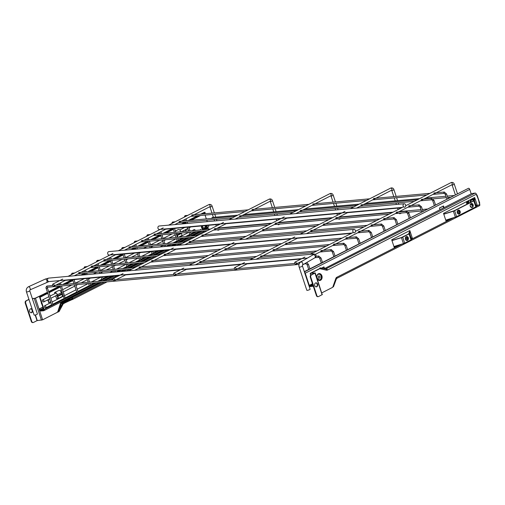 <?xml version="1.0" encoding="UTF-8"?>
<svg xmlns="http://www.w3.org/2000/svg" width="505" height="505" viewBox="0 0 505 505"><rect width="100%" height="100%" fill="white"/><g stroke="black" fill="none" stroke-linecap="round" stroke-linejoin="round"><path stroke-width="0.76" d="M340.925 218.532L339.019 219.29L338.565 218.747M175.184 274.089A1.155 0.713 63 0 1 174.964 275.187A1.155 0.713 63 0 1 173.695 274.221A1.155 0.713 63 0 1 173.916 273.123A1.155 0.713 63 0 1 175.184 274.089M401.652 213.022L399.745 213.773L399.291 213.236M235.911 268.572A1.155 0.713 63 0 1 235.69 269.67A1.155 0.713 63 0 1 234.421 268.704A1.155 0.713 63 0 1 234.642 267.606A1.155 0.713 63 0 1 235.911 268.572M296.265 263.086A1.155 0.713 63 0 1 296.044 264.184A1.155 0.713 63 0 1 294.775 263.225A1.155 0.713 63 0 1 294.996 262.127A1.155 0.713 63 0 1 296.265 263.086M280.199 224.05L278.293 224.807L277.838 224.264M114.458 279.606A1.155 0.713 63 0 1 114.237 280.704A1.155 0.713 63 0 1 112.969 279.738A1.155 0.713 63 0 1 113.189 278.64A1.155 0.713 63 0 1 114.458 279.606M211.98 218.4A0.726 0.549 -95.2 0 1 212.435 217.453L237.792 215.149M403.154 206.097A1.736 1.326 84.8 0 0 404.53 207.208A1.736 1.326 84.8 0 0 405.584 204.86A1.736 1.326 84.8 0 0 404.215 203.749A1.736 1.326 84.8 0 0 403.154 206.097M404.215 203.749L159.075 226.019A1.736 1.326 84.8 0 0 158.014 228.367A1.736 1.326 84.8 0 0 159.384 229.478L402.39 207.397M352.919 231.694A1.736 1.326 84.8 0 0 354.295 232.805A1.736 1.326 84.8 0 0 355.356 230.457A1.736 1.326 84.8 0 0 353.98 229.346A1.736 1.326 84.8 0 0 352.919 231.694M353.98 229.346L108.84 251.616A1.736 1.326 84.8 0 0 107.78 253.964A1.736 1.326 84.8 0 0 109.156 255.069L352.155 232.994M302.451 265.996L310.12 289.195A1.736 0.328 161.7 0 1 309.123 289.851A1.736 0.328 161.7 0 1 307.261 290.356A1.736 0.328 161.7 0 1 306.825 290.28L299.156 267.088A1.736 0.328 161.7 0 0 299.591 267.164A1.736 0.328 161.7 0 0 299.781 267.139A1.736 0.328 161.7 0 0 301.573 266.602A1.736 0.328 161.7 0 0 302.451 265.996L302.325 265.093M26.449 291.858L34.119 315.057A1.736 0.328 -18.3 0 0 34.548 315.133A1.736 0.328 -18.3 0 0 36.41 314.621A1.736 0.328 -18.3 0 0 37.414 313.965L29.744 290.773L29.94 289.902A1.736 0.852 65.5 0 0 30.13 288.317A1.736 0.852 65.5 0 0 28.684 286.701A1.736 0.852 65.5 0 0 28.501 286.745C26.563 287.882 25.875 289.586 26.449 291.858A1.736 0.328 -18.3 0 0 26.714 291.947A1.736 0.328 -18.3 0 0 26.879 291.934A1.736 0.328 -18.3 0 0 28.741 291.429A1.736 0.328 -18.3 0 0 29.744 290.773M127.62 264.203L128.314 266.299L127.052 266.716L126.263 264.33M140.182 257.802L140.87 259.898L139.607 260.321L138.818 257.929M152.737 251.408L153.432 253.504L152.169 253.92L151.374 251.528M177.855 238.606L178.549 240.702L177.28 241.119L176.491 238.732M190.41 232.212L191.105 234.307L189.842 234.724L189.053 232.332M102.502 277.005L103.197 279.101L101.934 279.517L101.145 277.125M89.947 283.4L90.641 285.495L89.372 285.912L88.583 283.526M75.7 284.694L78.079 291.896L76.817 292.313L74.336 284.82M61.452 285.988L65.315 298.468L64.261 298.714L60.089 286.114L48.739 291.915M47.476 288.109L52.962 304.692L51.699 305.115L46.214 288.525L47.476 288.109L47.489 287.257A0.663 0.505 -95.2 0 1 47.369 285.931A0.663 0.505 -95.2 0 1 47.52 285.95M193.989 229.725A1.155 0.713 63 0 1 194.128 229.617A1.155 0.713 63 0 1 194.292 229.567A1.155 0.713 63 0 1 195.34 230.425M45.526 307.898A1.155 0.713 63 0 1 44.472 307.015A1.155 0.713 63 0 1 44.642 305.784A1.155 0.713 63 0 1 44.812 305.74A1.155 0.713 63 0 1 45.86 306.617A1.155 0.713 63 0 1 45.69 307.848A1.155 0.713 63 0 1 45.526 307.898M43.563 301.965A1.155 0.713 63 0 1 42.508 301.081A1.155 0.713 63 0 1 42.679 299.85A1.155 0.713 63 0 1 42.849 299.806A1.155 0.713 63 0 1 43.903 300.683A1.155 0.713 63 0 1 43.733 301.914A1.155 0.713 63 0 1 43.563 301.965M219.845 229.535L217.939 230.286L217.485 229.75M54.104 285.085A1.155 0.713 63 0 1 53.883 286.183A1.155 0.713 63 0 1 52.615 285.224A1.155 0.713 63 0 1 52.836 284.126A1.155 0.713 63 0 1 54.104 285.085M466.999 204.222A3.87 2.954 -95.2 0 1 466.784 203.679A3.87 2.954 -95.2 0 1 466.551 201.659M439.994 209.714L439.438 208.035L443.491 205.971L444.047 207.65M321.666 268.048L323.983 266.867L324.538 268.546M471.19 193.819L469.719 189.388L305.247 273.199L309.281 285.388A0.581 0.36 -117 0 0 309.83 285.893L312.677 284.441M443.649 207.852L443.125 206.255M324.096 268.603L323.617 267.151M312.816 285.559L309.83 285.893M313.252 286.064A1.275 0.789 -117 0 1 313.062 286.228A1.275 0.789 -117 0 1 312.879 286.284L310.045 286.543A1.275 0.789 -117 0 1 309.003 285.811M312.664 285.634A0.581 0.36 -117 0 0 312.854 285.06L312.715 284.631A0.581 0.442 -95.2 0 1 312.677 284.34M305.247 273.199A1.275 0.789 -117 0 0 304.509 272.214M304.326 271.658L468.507 188.277A1.275 0.789 63 0 1 469.719 189.388M323.983 266.867L321.792 268.079M443.491 205.971L439.464 208.117L443.466 206.078M468.116 203.648A5.814 4.438 -95.2 0 1 467.92 200.965M467.781 203.818A5.814 4.438 -95.2 0 1 467.529 201.16M470.976 202.196A2.91 2.216 -95.2 0 1 471.487 199.98A2.91 2.216 -95.2 0 1 472.289 199.254A0.436 0.328 84.8 0 0 472.446 198.661M472.175 199.279A0.436 0.328 84.8 0 0 472.409 198.673M468.135 203.641A5.789 4.412 -95.2 0 1 467.946 200.952M471.872 204.222L472.623 204.733A2.91 2.216 -95.2 0 1 471.872 204.222A2.91 2.216 -95.2 0 1 471.367 203.528M471.84 198.97A0.436 0.328 84.8 0 0 472.289 199.254A2.91 2.216 -95.2 0 1 474.075 199.368M470.824 199.488A3.907 2.979 84.8 0 0 470.294 202.543M474.372 198.44A3.907 2.979 84.8 0 0 473.526 198.105M470.692 203.868A3.907 2.979 84.8 0 0 472.775 205.781M474.353 198.459A3.907 2.979 84.8 0 0 473.507 198.118M473.621 200.82A2.14 1.635 84.8 0 0 471.664 200.049A2.14 1.635 84.8 0 0 471.285 200.327M471.537 199.911A2.317 1.767 -95.2 0 1 471.575 199.892A2.317 1.767 -95.2 0 1 472.08 199.74A2.317 1.767 -95.2 0 1 473.703 200.75M472.371 204.355A2.317 1.767 84.8 0 1 472.238 204.373L472.042 204.38A2.317 1.767 84.8 0 0 472.238 204.373L472.446 204.355A2.317 1.767 -95.2 0 1 471.935 204.285M471.613 203.919A2.14 1.635 84.8 0 0 472.333 204.178M471.272 203.515A2.026 1.547 -95.2 0 1 472.648 204.809A2.026 1.547 -95.2 0 1 471.638 207.505M470.262 206.21A2.026 1.547 -95.2 0 1 471.493 203.471A2.026 1.547 -95.2 0 1 473.097 204.765A2.026 1.547 -95.2 0 1 471.859 207.505A2.026 1.547 -95.2 0 1 470.262 206.21M458.313 210.118A2.026 1.547 -95.2 0 1 459.689 211.412A2.026 1.547 -95.2 0 1 458.673 214.107M457.296 212.82A2.026 1.547 -95.2 0 1 458.534 210.08A2.026 1.547 -95.2 0 1 460.131 211.374A2.026 1.547 -95.2 0 1 458.9 214.114A2.026 1.547 -95.2 0 1 457.296 212.82L459.733 211.576M406.456 236.542A2.026 1.547 -95.2 0 1 407.832 237.836A2.026 1.547 -95.2 0 1 406.822 240.531M405.446 239.237A2.026 1.547 -95.2 0 1 406.676 236.498A2.026 1.547 -95.2 0 1 408.28 237.792A2.026 1.547 -95.2 0 1 407.043 240.531A2.026 1.547 -95.2 0 1 405.446 239.237L407.882 237.994M315.745 282.882A2.026 1.547 -95.2 0 1 317.121 284.17A2.026 1.547 -95.2 0 1 316.105 286.872M314.735 285.577A2.026 1.547 -95.2 0 1 315.966 282.838A2.026 1.547 -95.2 0 1 317.569 284.132A2.026 1.547 -95.2 0 1 316.332 286.872A2.026 1.547 -95.2 0 1 314.735 285.577M318.283 277.485A1.155 0.884 -95.2 0 1 319.905 276.664A1.155 0.884 -95.2 0 1 318.283 277.485M449.601 218.936L446.029 220.754M474.258 197.733L474.473 198.383L473.374 200.971L454.165 210.762L443.813 214.063M397.751 245.354L394.216 247.16M409.403 230.779L409.618 231.429L408.602 233.973L401.481 237.514L392 240.462M322.165 294.478L315.246 272.94L311.459 274.954A1.736 1.326 84.8 0 0 310.777 277.195L310.329 277.232A1.736 1.326 -95.2 0 1 311.011 274.998L314.583 273.154L310.417 273.268L319.785 268.496L319.873 267.934L325.82 268.995A1.275 0.802 -77.1 0 0 325.656 268.988L475.148 193.08A1.275 0.789 63 0 1 476.36 194.198L476.663 195.353A24.764 18.887 84.8 0 1 479.308 203.357L479.308 203.357M443.523 213.394L446.022 220.95L445.814 220.117L455.34 217.144L453.376 211.21A1.85 0.347 -18.3 0 0 454.614 210.718L456.57 216.651A1.85 0.347 161.7 0 1 455.34 217.144M412.326 238.133L409.833 230.564L410.092 231.385L409.618 233.499L411.581 239.433L412.055 237.318L412.326 238.133L411.865 238.171M391.71 239.799L394.203 247.349L398.697 245.064M391.741 239.78L409.795 230.583M411.821 238.373L412.295 238.133M310.884 273.274L319.728 268.71A0.461 0.354 -95.2 0 1 319.911 268.692L326.35 270.162A3.011 2.298 84.8 0 0 327.568 270.011L476.36 194.198M402.131 243.991L336.766 277.302A2.317 1.767 84.8 0 0 335.869 278.406L332.864 286.909A1.155 0.884 -95.2 0 1 332.41 287.465L321.83 292.856M479.321 205.705A1.275 0.789 63 0 0 479.51 205.655A1.275 0.789 63 0 0 479.75 204.443L479.403 203.016M443.554 213.381L474.656 197.531L474.952 198.339L474.384 200.504L476.348 206.438L476.916 204.273L477.181 205.081L476.707 205.125M474.687 197.518L477.181 205.081M446.079 220.919L450.555 218.64M476.632 205.346L477.156 205.087M324.324 268.654L471.689 193.566L475.148 193.08M315.246 272.94L310.865 273.23M332.41 287.465L333.237 286.701M320.725 267.858L319.728 268.71M459.771 211.74L457.353 212.971M407.92 238.164L405.502 239.395M322.379 294.516L318.592 296.53A1.736 1.326 84.8 0 1 318.213 296.643L317.765 296.681A1.736 1.326 -95.2 0 1 316.395 295.577L316.843 295.532A1.736 1.326 84.8 0 0 318.213 296.643M310.777 277.195L316.843 295.532M310.329 277.232L316.395 295.577M391.773 239.78L392.038 240.588L401.456 237.659A1.85 0.347 -18.3 0 0 402.706 237.167L404.669 243.101A1.85 0.347 161.7 0 1 403.419 243.593L394.001 246.522L394.266 247.33M411.581 239.433A1.85 0.347 161.7 0 1 411.013 239.869L409.05 233.935A1.85 0.347 -18.3 0 0 409.618 233.499M409.05 233.935L402.706 237.167M404.669 243.101L411.013 239.869M443.586 213.375L443.851 214.183L453.376 211.21M476.348 206.438A1.85 0.347 161.7 0 1 475.786 206.867L473.823 200.933A1.85 0.347 -18.3 0 0 474.384 200.504M473.823 200.933L454.614 210.718M456.57 216.651L475.786 206.867M410.092 231.385L409.618 231.429M474.952 198.339L474.473 198.383M206.513 225.489A3.301 2.519 -95.2 0 1 206.349 228.108L203.502 229.56A3.301 2.519 -95.2 0 1 202.631 228.973A3.301 2.519 -95.2 0 1 201.823 227.616M203.168 229.807L203.502 229.56M206.349 228.108L208.155 227.269A1.155 0.884 -95.2 0 0 208.603 225.779L208.451 225.312M56.913 298.79L58.138 298.165M47.539 292.528L40.046 296.069A1.275 0.789 63 0 0 39.857 296.119A1.275 0.789 63 0 0 39.617 297.325L43.651 309.521A0.581 0.36 63 0 1 43.455 310.089L43.607 310.013M185.815 231.29L185.512 229.668M185.31 229.775L185.594 230.633M50.576 301.706L48.682 302.665L47.962 299.762L48.448 299.919L48.474 299.497M47.754 299.863L48.044 300.727M176.011 237.438L175.184 234.932M174.326 232.332L174.073 231.587M175.361 231.082L178.486 229.491L175.323 230.949M55.676 295.829L56.535 298.417L57.115 298.752L58.189 298.209M54.944 293.607L54.572 292.483L58.978 290.381A2.43 1.502 63 0 1 61.364 292.748L61.642 293.847A2.197 1.357 -117 0 0 61.831 294.383L62.418 295.722A0.581 0.454 71.1 0 1 62.248 296.454L59.009 298.108A0.581 0.454 71.1 0 1 58.965 298.127L58.555 298.266A0.581 0.454 71.1 0 0 58.599 298.247L58.915 298.139M58.978 290.381L54.572 292.483M207.239 221.644L206.766 220.205M206.337 218.911L205.074 215.105M204.645 213.804L204.538 213.482L203.736 213.886M47.805 293.342L40.065 297.287L44.093 309.477A1.275 0.789 63 0 1 43.853 310.689A1.275 0.789 63 0 1 43.67 310.739L40.836 310.998A1.275 0.789 63 0 1 39.624 309.887L39.485 309.451L40.072 309.843L43.228 308.239M200.51 229.958A1.275 0.789 -117 0 0 200.466 229.8L200.605 229.352L200.472 229.807M43.449 308.909L40.621 310.348L43.455 310.089M40.621 310.348A0.581 0.36 63 0 1 40.072 309.843M42.849 307.103L39.712 308.707A0.581 0.442 84.8 0 0 39.485 309.451M42.906 307.267L39.712 308.707M39.927 309.413A0.581 0.442 -95.2 0 1 40.154 308.669M40.065 297.287A0.581 0.36 63 0 1 40.261 296.713L41.334 296.448L41.12 295.797M201.47 214.095L204.519 212.258A1.275 0.789 -117 0 0 204.336 212.315A1.275 0.789 -117 0 0 204.184 212.428M198.276 215.717L188.908 220.496M186.149 223.557L185.676 222.124L182.185 223.917M173.12 228.538L163.79 233.291M160.565 234.939L151.235 239.692M149.259 245.127L148.003 241.321L138.679 246.086M135.914 249.154L135.441 247.721L131.956 249.514M122.885 254.135L113.562 258.888M110.33 260.536L101 265.289M99.024 270.724L97.768 266.918L88.444 271.684M85.686 274.752L85.206 273.319L81.722 275.111M72.657 279.732L63.327 284.485M204.784 212.403L204.998 213.053L203.275 213.931M200.081 215.553L190.72 220.332M187.525 221.954L187.096 222.175M185.897 222.787L183.99 223.753M174.97 228.355L174.534 228.576M173.335 229.188L165.602 233.127M162.408 234.756L161.979 234.97M160.779 235.582L153.04 239.528M149.852 241.15L149.417 241.371M148.218 241.983L140.485 245.922M137.291 247.551L136.861 247.772M135.662 248.384L133.762 249.35M124.735 253.952L124.299 254.173M123.1 254.779L115.367 258.724M112.173 260.346L111.744 260.567M110.544 261.18L102.805 265.125M99.618 266.747L99.188 266.968M97.983 267.581L90.25 271.52M87.056 273.148L86.626 273.369M85.427 273.981L83.527 274.947M74.5 279.549L74.071 279.764M72.871 280.376L65.132 284.321M61.945 285.944L61.509 286.165M60.31 286.777L48.953 292.565M47.754 293.178L41.334 296.448M54.786 293.127L55.14 293.096M56.844 294.787L57.122 295.886A2.891 1.786 63 0 0 57.368 296.587L57.961 297.925A0.581 0.454 71.1 0 0 58.555 298.266M61.831 294.383L57.778 296.448L58.372 297.786A0.581 0.454 71.1 0 0 58.965 298.127M57.778 296.448A2.197 1.357 63 0 1 57.589 295.911L61.642 293.847M61.364 292.748L57.311 294.813L57.589 295.911M57.311 294.813A2.43 1.502 -117 0 0 54.925 292.445M178.486 229.491A2.43 1.502 63 0 1 180.84 231.744M181.175 233.051A2.197 1.357 -117 0 0 181.333 233.487L181.926 234.825A0.581 0.454 71.1 0 1 181.756 235.564L178.518 237.211M176.352 233.891L176.542 234.648M176.933 235.816L177.47 237.028A0.581 0.454 71.1 0 0 177.665 237.287M181.333 233.487L177.287 235.551L177.874 236.889A0.581 0.454 71.1 0 0 178.246 237.236M177.287 235.551A2.197 1.357 63 0 1 177.097 235.021L180.923 233.07M177.956 233.342L176.819 233.922L177.097 235.021M176.819 233.922A2.43 1.502 -117 0 0 176.668 233.455M49.686 299.017L48.632 299.553M48.682 302.665L48.448 299.919M188.264 231.069L188.138 229.573M187.828 228.626L186.004 229.832L185.531 229.661M186.124 231.265L186.004 229.832M199.828 232.193A5.814 4.438 -95.2 0 1 198.932 231.669M200.043 232.085A5.814 4.438 -95.2 0 1 199.185 231.536M200.075 232.073A5.789 4.412 -95.2 0 1 199.21 231.524M205.2 228.55A2.891 2.209 -95.2 0 1 203.862 229.333A2.891 2.209 -95.2 0 1 203.698 229.346M204.961 225.628A1.591 1.212 -95.2 0 1 204.43 227.906A1.591 1.212 -95.2 0 1 204.083 228.007A1.591 1.212 -95.2 0 1 202.789 225.823M57.021 312.481L57.469 311.926A1.155 0.884 -95.2 0 1 57.021 312.481L42.609 319.823L35.476 298.247L44.869 293.563M206.684 227.995L206.955 227.477M32.326 298.581L35.028 298.285L46.529 292.767M100.356 282.459L61.376 302.318A2.317 1.767 84.8 0 0 60.474 303.423L57.696 312.046L62.645 303.524L63.598 302.672L64.918 302.135L65.132 302.785L72.556 299.358L71.805 297.432L71.862 299.743M65.461 302.64L65.246 301.99L64.918 302.135M65.246 301.99L69.482 299.831L69.696 300.481M70.485 300.166L70.271 299.522L69.482 299.831M70.271 299.522L71.647 299.099M57.589 312.191L59.034 311.61L63.239 303.833L65.132 302.785M45.431 293.279L44.844 293.474M208.571 229.226A1.275 0.789 -117 0 0 208.533 229.081L208.388 228.651A0.581 0.442 -95.2 0 0 207.927 228.279L207.486 228.323A0.581 0.442 84.8 0 0 207.359 228.361L205.03 229.548M101.821 282.32L72.259 297.388L72.581 298.354A1.275 0.789 63 0 1 72.556 299.358L71.969 299.711M207.359 228.361L205.478 229.504M202.284 231.132L192.916 235.904M189.728 237.527L180.361 242.305M177.167 243.928L173.638 245.727M164.611 250.328L155.243 255.101M152.049 256.729L142.681 261.502M139.494 263.124L130.126 267.896M126.932 269.525L123.403 271.324M114.376 275.926L105.008 280.698M201.836 231.17L192.468 235.942M189.28 237.571L179.913 242.343M176.718 243.972L173.19 245.771M164.163 250.366L154.795 255.139M151.607 256.767L142.24 261.539M139.045 263.168L129.678 267.94M126.49 269.563L122.955 271.368M113.928 275.964L104.56 280.736M101.372 282.364L71.805 297.432M71.912 297.42L72.259 297.388M45.109 293.386L44.951 293.809M35.476 298.247L32.389 298.777M42.609 319.823L37.035 320.631L35.18 315.019M28.93 299.364L25.932 300.892A1.736 1.326 84.8 0 0 25.25 303.133L31.316 321.47A1.736 1.326 84.8 0 0 32.686 322.581L33.134 322.537A1.736 1.326 -95.2 0 0 33.513 322.43L37.035 320.631M28.981 299.528L25.932 300.892M30.666 308.776A2.026 1.547 -95.2 0 1 32.042 310.07A2.026 1.547 -95.2 0 1 31.026 312.765M32.585 310.423A2.026 1.547 -95.2 0 1 31.253 312.772A2.026 1.547 -95.2 0 1 29.656 311.478A2.026 1.547 -95.2 0 1 30.887 308.738A2.026 1.547 -95.2 0 1 32.333 309.666M25.25 303.133L25.698 303.088A1.736 1.326 -95.2 0 1 26.38 300.854M25.698 303.088L31.764 321.433L31.316 321.47M33.134 322.537A1.736 1.326 -95.2 0 1 31.764 321.433M335.44 201.924L333.256 195.315L331.343 196.091L330.844 195.719M333.256 195.315C332.852 194.021 331.993 193.383 330.68 193.421L329.879 193.649A1.155 0.713 63 0 1 330.049 193.604A1.155 0.713 63 0 1 331.154 194.614A1.155 0.713 63 0 1 330.933 195.713A1.155 0.713 63 0 1 330.762 195.763M396.166 196.407L393.982 189.798L392.069 190.574L391.571 190.202M393.982 189.798C393.578 188.504 392.72 187.866 391.407 187.904L390.605 188.131A1.155 0.713 63 0 1 390.775 188.087A1.155 0.713 63 0 1 391.88 189.097A1.155 0.713 63 0 1 391.659 190.196A1.155 0.713 63 0 1 391.489 190.246M457.423 193.649L454.336 184.319L452.423 185.095L451.924 184.723M454.336 184.319C453.932 183.018 453.073 182.387 451.76 182.419L450.959 182.652A1.155 0.713 63 0 1 451.129 182.602A1.155 0.713 63 0 1 452.234 183.612A1.155 0.713 63 0 1 452.013 184.71A1.155 0.713 63 0 1 451.842 184.761M274.714 207.441L272.53 200.832L270.617 201.609L270.118 201.236M272.53 200.832C272.126 199.538 271.267 198.901 269.954 198.938L269.152 199.166A1.155 0.713 63 0 1 269.323 199.121A1.155 0.713 63 0 1 270.427 200.132A1.155 0.713 63 0 1 270.207 201.23A1.155 0.713 63 0 1 270.036 201.274M302.438 265.011A1.736 1.269 -120.2 0 0 302.748 263.389A1.736 1.269 -120.2 0 0 300.917 261.975A1.736 1.269 -120.2 0 0 300.582 262.089C299.01 263.301 298.537 264.961 299.156 267.088M302.432 265.03L314.792 257.828A1.736 1.269 -120.2 0 0 315.215 256.13A1.736 1.269 -120.2 0 0 313.05 254.829L313.106 254.798M314.792 257.828C315.65 257.525 316.061 256.685 316.035 255.322C315.682 254.387 314.886 253.958 313.655 254.04A1.736 1.326 84.8 0 0 312.557 255.113M313.655 254.04L48.701 278.11A1.736 1.326 84.8 0 0 47.64 280.458A1.736 1.326 84.8 0 0 49.01 281.569L29.94 289.902M48.701 278.11L45.305 279.088A1.736 0.852 65.5 0 1 46.933 280.666A1.736 0.852 65.5 0 1 46.744 282.245M122.431 248.662A0.663 0.505 -95.2 0 1 122.866 247.557M370.216 226.391L381.578 225.356A0.663 0.505 -95.2 0 1 381.458 224.037A0.663 0.505 -95.2 0 1 381.748 224.119M382.74 226.253L383.8 226.006L385.258 230.413M134.987 242.261A0.663 0.505 -95.2 0 1 135.428 241.156M382.777 219.991L394.134 218.962A0.663 0.505 -95.2 0 1 394.014 217.636A0.663 0.505 -95.2 0 1 394.304 217.718M395.301 219.852L396.362 219.606L397.82 224.018M147.542 235.86A0.663 0.505 -95.2 0 1 147.984 234.756M395.333 213.596L406.695 212.561A0.663 0.505 -95.2 0 1 406.576 211.235A0.663 0.505 -95.2 0 1 406.86 211.317M407.857 213.451L408.917 213.205L410.376 217.617M407.895 207.195L419.251 206.16A0.663 0.505 -95.2 0 1 419.131 204.834A0.663 0.505 -95.2 0 1 419.421 204.923M420.419 207.056L421.479 206.81L422.938 211.216M172.659 223.065A0.663 0.505 -95.2 0 1 173.101 221.96M420.45 200.794L431.813 199.765A0.663 0.505 -95.2 0 1 431.693 198.44A0.663 0.505 -95.2 0 1 431.977 198.522M432.974 200.655L434.035 200.409L435.493 204.822M185.221 216.664A0.663 0.505 -95.2 0 1 185.663 215.559M433.012 194.393L444.368 193.364A0.663 0.505 -95.2 0 1 444.248 192.039A0.663 0.505 -95.2 0 1 444.539 192.121M445.536 194.255L446.597 194.008L448.055 198.421M357.66 232.792L369.016 231.757A0.663 0.505 -95.2 0 1 368.896 230.431A0.663 0.505 -95.2 0 1 369.187 230.52M370.184 232.653L371.244 232.401L372.703 236.813M97.313 261.457A0.663 0.505 -95.2 0 1 97.749 260.353M345.098 239.187L356.461 238.158A0.663 0.505 -95.2 0 1 356.341 236.832A0.663 0.505 -95.2 0 1 356.631 236.914M357.622 239.048L358.683 238.802L360.147 243.214M84.752 267.858A0.663 0.505 -95.2 0 1 85.194 266.754M332.542 245.588L343.905 244.559A0.663 0.505 -95.2 0 1 343.785 243.233A0.663 0.505 -95.2 0 1 344.069 243.315M345.066 245.449L346.127 245.203L347.585 249.615M72.196 274.259A0.663 0.505 -95.2 0 1 72.638 273.148M319.987 251.989L331.343 250.953A0.663 0.505 -95.2 0 1 331.223 249.628A0.663 0.505 -95.2 0 1 331.514 249.716M332.511 251.85L333.571 251.604L335.03 256.01M315.006 257.695L318.788 257.354A0.663 0.505 -95.2 0 1 318.668 256.029A0.663 0.505 -95.2 0 1 318.952 256.111M319.949 258.251L321.01 257.998L322.468 262.411M307.393 264.645L308.454 264.399L309.912 268.811M47.634 287.219A0.663 0.505 -95.2 0 1 47.489 287.257L299.004 264.412M304.326 263.926L306.226 263.755A0.663 0.505 -95.2 0 1 305.664 263.149M214.36 212.921L212.176 206.318L210.263 207.094L209.764 206.722M212.176 206.318C211.772 205.017 210.913 204.386 209.6 204.418L208.799 204.651A1.155 0.713 63 0 1 208.969 204.601A1.155 0.713 63 0 1 210.074 205.611A1.155 0.713 63 0 1 209.853 206.709A1.155 0.713 63 0 1 209.682 206.76M466.652 201.609A3.825 2.916 84.8 0 0 466.873 203.66A3.825 2.916 84.8 0 0 466.961 203.906M312.488 283.753L309.281 285.388M459.26 210.648L457.183 211.709M407.409 237.072L405.326 238.133M468.507 188.277L304.401 271.898M467.074 204.184A5.789 4.412 -95.2 0 1 466.715 201.577M471.872 207.41A5.789 4.412 -95.2 0 1 470.237 206.128M468.886 203.256A5.789 4.412 -95.2 0 1 468.81 200.51M472.023 207.315A5.669 4.324 -95.2 0 1 470.155 205.769M469.038 203.18A5.669 4.324 -95.2 0 1 468.993 200.416M472.339 199.235A2.891 2.209 -95.2 0 1 473.797 200.447M471.487 199.98L472.27 199.267A2.891 2.209 -95.2 0 1 472.882 199.09A2.891 2.209 -95.2 0 1 474.069 199.406M472.15 199.33A2.778 2.121 -95.2 0 1 473.734 200.681M471.948 199.759A2.317 1.767 84.8 0 0 471.822 199.765A2.317 1.767 84.8 0 0 471.626 199.797M317.071 278.255A3.181 2.43 84.8 0 0 319.564 280.224A3.181 2.43 84.8 0 0 321.508 275.919A3.181 2.43 84.8 0 0 318.99 273.887A3.181 2.43 84.8 0 0 317.052 278.192M317.31 278.665A2.891 2.209 84.8 0 0 320.202 279.644A2.891 2.209 84.8 0 0 321.117 276.039A2.891 2.209 84.8 0 0 319.072 274.19A2.891 2.209 84.8 0 0 317.052 275.831M321.893 275.799A3.472 2.651 -95.2 0 1 320.536 280.275A3.472 2.651 -95.2 0 1 317.033 278.28A3.472 2.651 -95.2 0 1 318.396 273.805A3.472 2.651 -95.2 0 1 321.893 275.799M479.75 204.443L476.43 206.135M454.02 217.554L411.644 239.149M394.184 247.084L397.302 245.493M446.003 220.679L449.147 219.075M336.766 277.302A1.275 0.789 63 0 1 336.526 278.507L333.464 286.783M327.568 270.011A1.275 0.789 -117 0 0 326.356 268.9A1.736 1.326 84.8 0 1 325.977 269.007L325.82 268.995A1.275 0.802 -77.1 0 1 326.35 270.162M310.878 275.073L310.373 273.527M335.869 278.406A1.275 0.423 19.5 0 1 336.248 278.905M459.733 212.895L457.953 213.804M407.876 239.32L406.102 240.228M314.981 273.161L322.114 294.737M311.011 274.998L311.459 274.954M403.419 243.593L401.456 237.659M205.484 225.583A2.468 1.881 -95.2 0 1 204.506 228.746A2.468 1.881 -95.2 0 1 202.025 227.319A2.468 1.881 -95.2 0 1 201.893 225.905M202.606 228.942A3.219 2.456 84.8 0 0 203.509 229.523M206.166 228.165A3.219 2.456 84.8 0 0 206.362 225.501M201.811 227.585A3.301 2.519 -95.2 0 1 201.609 225.931L201.823 227.603L202.631 228.973M201.407 225.95A3.806 2.904 84.8 0 0 201.647 227.749A3.806 2.904 84.8 0 0 203.042 229.725M207.056 227.831A3.806 2.904 84.8 0 0 207.088 225.438M200.548 215.515L191.18 220.287M187.986 221.91L187.147 222.339M185.947 222.951L184.458 223.715M175.431 228.31L174.591 228.74M173.392 229.352L166.063 233.083M162.869 234.711L162.029 235.141M160.83 235.747L153.501 239.484M150.313 241.112L149.474 241.535M148.274 242.148L140.946 245.884M137.751 247.507L136.918 247.936M135.712 248.548L134.223 249.306M125.196 253.908L124.356 254.337M123.157 254.949L115.828 258.68M112.64 260.309L111.801 260.738M110.601 261.344L103.272 265.081M100.078 266.709L99.239 267.132M98.039 267.745L90.711 271.482M87.523 273.104L86.683 273.533M85.484 274.146L83.988 274.903M74.961 279.505L74.121 279.934M72.922 280.546L65.593 284.277M62.405 285.906L61.566 286.329M60.366 286.941L49.004 292.73M200.466 229.8L200.087 229.996M196.893 231.618L187.525 236.391M184.338 238.019L174.97 242.791M171.776 244.42L168.247 246.219M159.22 250.815L149.852 255.593M146.658 257.215L137.291 261.988M134.103 263.616L124.735 268.389M121.541 270.017L118.012 271.816M108.985 276.412L99.618 281.184M96.43 282.813L44.093 309.477M204.519 212.258L200.801 214.152M197.607 215.78L188.239 220.552M185.051 222.181L181.516 223.98M172.489 228.582L163.121 233.354M159.934 234.976L150.566 239.749M147.372 241.377L138.004 246.15M134.816 247.778L131.281 249.577M122.254 254.173L112.886 258.945M109.699 260.574L100.331 265.346M97.137 266.975L87.775 271.747M84.581 273.375L81.052 275.175M72.026 279.77L62.658 284.542M59.464 286.171L48.657 291.675M47.457 292.288L40.046 296.069M40.343 296.037L40.558 296.688M58.372 297.786L57.961 297.925M177.874 236.889L177.47 237.028M206.343 228.872A5.669 4.324 -95.2 0 0 206.539 228.045A5.789 4.412 -95.2 0 1 206.375 228.86L206.583 228.033M198.414 231.928L199.437 232.395A5.789 4.412 -95.2 0 1 198.427 231.928M200.561 231.82A5.789 4.412 -95.2 0 1 199.904 231.347M200.725 231.738A5.669 4.324 -95.2 0 1 200.125 231.328M41.202 302.116A3.762 2.866 84.8 0 0 41.442 303.398A3.762 2.866 84.8 0 0 41.89 304.363M198.951 232.218L191.452 236.037M188.264 237.659L178.896 242.438M175.708 244.06L172.173 245.859M163.147 250.461L153.779 255.233M150.591 256.862L141.223 261.634M138.029 263.257L128.661 268.029M125.474 269.657L121.939 271.456M112.912 276.058L103.544 280.83M71.906 297.742L61.926 302.823L63.598 302.672M61.376 302.318A0.581 0.36 -117 0 0 61.926 302.823A1.736 1.326 84.8 0 0 61.25 303.65L58.75 310.733M60.474 303.423L62.645 303.524M208.533 229.081L208.186 229.257M204.992 230.886L195.624 235.658M192.437 237.281L183.069 242.059M179.881 243.681L176.346 245.48M167.319 250.082L157.951 254.855M154.764 256.483L145.396 261.255M142.202 262.878L132.834 267.65M129.646 269.279L126.111 271.078M117.084 275.68L107.716 280.452M104.529 282.074L72.581 298.354M35.419 314.956L37.269 320.561M41.442 320.183L34.308 298.606M41.574 303.252A5.789 4.412 84.8 0 0 42.035 304.641M337.409 215.244L336.879 213.647M335.667 209.979L335.187 208.54M334.474 206.368L333.502 203.433M333.073 202.139L331.059 196.041M330.933 195.713L315.12 203.768M315.051 203.805L302.564 210.168M302.495 210.206L295.842 213.596M287.515 217.838L277.447 222.964M277.378 223.002L264.885 229.365M264.816 229.403L245.607 239.193M237.281 243.435L195.372 264.784M187.046 269.026L174.964 275.187M329.879 193.649L289.636 214.158M284.258 216.898L239.402 239.755M234.023 242.495L189.167 265.352M183.788 268.092L173.916 273.123M340.408 216.942L340.225 216.399M339.493 214.177L339.246 213.432M338.034 209.758L337.555 208.325M336.835 206.154L335.869 203.218M398.091 209.594L397.605 208.129M396.393 204.462L395.914 203.023M395.2 200.851L394.228 197.916M393.799 196.622L391.785 190.53M391.659 190.196L375.846 198.25M375.777 198.288L363.291 204.651M363.221 204.689L356.568 208.079M348.242 212.321L338.173 217.447M338.104 217.485L325.611 223.848M325.542 223.885L306.333 233.676M298.007 237.918L256.098 259.267M247.772 263.509L235.69 269.67M390.605 188.131L350.363 208.641M344.984 211.38L300.128 234.238M294.75 236.978L249.893 259.835M244.515 262.575L234.642 267.606M401.134 211.425L400.913 210.749M400.175 208.527L399.973 207.915M398.761 204.247L398.281 202.808M397.561 200.636L396.595 197.701M455.333 194.709L452.139 185.045M452.013 184.71L436.2 192.771M436.131 192.803L423.644 199.166M423.575 199.204L411.083 205.567M411.013 205.604L398.527 211.967M398.458 212.005L385.965 218.368M385.896 218.4L315.309 254.368M303.549 260.359L296.044 264.184M450.959 182.652L405.692 205.718M403.564 206.804L355.463 231.315M353.33 232.395L310.247 254.35M304.868 257.089L294.996 262.127M276.683 220.761L276.153 219.164M274.941 215.49L274.461 214.057M273.748 211.885L272.776 208.95M272.346 207.656L270.333 201.558M270.207 201.23L254.394 209.285M254.324 209.323L241.838 215.685M241.769 215.717L235.115 219.113M226.789 223.355L216.721 228.481M216.651 228.519L204.159 234.882M204.089 234.92L184.88 244.704M176.554 248.946L134.646 270.301M126.319 274.543L114.237 280.704M269.152 199.166L228.91 219.675M223.532 222.415L178.675 245.272M173.297 248.012L128.44 270.869M123.062 273.609L113.189 278.64M279.682 222.459L279.499 221.916M278.766 219.694L278.52 218.949M277.308 215.275L276.828 213.842M276.109 211.664L275.143 208.735M408.4 212.214L421.473 211.027M422.83 210.901L423.708 210.825M217.453 228.108L271.974 223.153M278.179 222.591L332.7 217.636M338.905 217.074L393.054 212.157M399.259 211.595L421.006 209.619M422.363 209.493L427.18 209.057M432.981 198.869L446.395 197.651M447.758 197.524L450.252 197.297M243.991 214.587L298.518 209.632M304.723 209.07L359.244 204.115M365.45 203.553L419.598 198.635M425.803 198.067L445.928 196.243M447.291 196.117L453.717 195.53M307.45 258.093L49.01 281.569M45.305 279.088L28.501 286.745M300.582 262.089L313.05 254.829M121.408 249.18L122.223 247.684L125.044 247.33M371.055 224.977L381.458 224.037L383.8 226.006M125.833 263.029L124.571 259.223M124.142 257.929L122.885 254.116M128.055 248.391L182.21 243.473M188.409 242.905L242.937 237.956M249.135 237.388L303.663 232.439M309.862 231.877L364.017 226.953M381.578 225.356L382.537 226.423L384.059 231.025M128.895 246.977L185.398 241.844M189.249 241.497L246.124 236.327M249.975 235.98L306.851 230.81M310.701 230.463L367.204 225.331M127.191 262.909L125.934 259.097M125.505 257.802L124.243 253.996M133.97 242.779L134.785 241.283L137.606 240.929M383.611 218.583L394.014 217.636L396.362 219.606M138.389 256.635L137.133 252.822M135.012 246.421L134.564 245.07M140.617 241.99L194.766 237.072M200.971 236.51L255.492 231.555M261.697 230.993L316.218 226.038M322.424 225.476L376.572 220.552M394.134 218.962L395.099 220.022L396.621 224.63M141.451 240.582L197.96 235.444M201.804 235.096L258.686 229.927M262.531 229.579L319.412 224.409M323.257 224.062L379.766 218.93M139.752 256.508L138.49 252.702M137.278 249.028L136.804 247.595M136.375 246.301L135.763 244.464M146.526 236.384L147.34 234.882L150.162 234.528M396.166 212.182L406.576 211.235L408.917 213.205M150.162 247.86L149.688 246.427M147.574 240.02L147.125 238.676M153.173 235.589L207.321 230.671M213.527 230.11L268.048 225.154M274.253 224.592L328.774 219.637M334.979 219.075L389.128 214.158M406.695 212.561L407.655 213.621L409.176 218.229M154.006 234.181L210.516 229.049M214.36 228.696L271.242 223.532M275.086 223.178L331.968 218.015M335.812 217.661L392.322 212.529M151.525 247.734L151.052 246.301M150.623 245.007L149.36 241.194M148.931 239.9L148.325 238.063M408.728 205.781L419.131 204.834L421.479 206.81M164.409 246.566L163.936 245.133M163.506 243.833L162.244 240.026M161.815 238.726L160.558 234.92M160.129 233.626L159.681 232.275M165.735 229.194L219.883 224.27M226.089 223.709L280.61 218.76M286.815 218.192L341.336 213.243M347.541 212.674L401.69 207.757M419.251 206.16L420.21 207.227L421.738 211.829M159.151 229.472L159.081 229.983M165.773 246.44L165.293 245.007M164.864 243.713L163.607 239.9M163.178 238.606L161.922 234.8M161.493 233.499L160.88 231.662M171.643 223.582L172.457 222.086L175.279 221.733M421.284 199.38L431.693 198.44L434.035 200.409M176.062 237.432L174.806 233.626M174.376 232.332L173.114 228.519M178.29 222.793L232.439 217.876M238.644 217.308L293.165 212.359M299.37 211.797L353.891 206.842M360.097 206.28L414.245 201.356M431.813 199.765L432.772 200.826L434.294 205.428M179.123 221.379L235.633 216.247M239.477 215.9L296.359 210.73M300.204 210.383L357.085 205.213M360.93 204.866L417.439 199.734M177.425 237.312L176.163 233.506M175.734 232.205L174.477 228.399M184.199 217.182L185.013 215.685L187.835 215.332M433.845 192.986L444.248 192.039L446.597 194.008M188.624 231.037L187.361 227.225M185.247 220.824L184.798 219.479M190.846 216.393L245.001 211.475M251.2 210.913L305.727 205.958M311.926 205.396L366.453 200.441M372.658 199.879L426.807 194.962M444.368 193.364L445.328 194.425L446.856 199.033M191.685 214.985L248.189 209.846M252.039 209.499L308.915 204.336M312.765 203.982L369.641 198.818M373.492 198.465L429.995 193.333M189.981 230.911L188.725 227.105M187.513 223.437L187.033 221.998M186.604 220.704L185.998 218.867M358.493 231.378L368.896 230.431L371.244 232.401M114.174 272.163L113.701 270.724M113.271 269.43L112.015 265.624M111.586 264.323L110.324 260.517M109.894 259.223L109.452 257.872M115.5 254.791L169.648 249.868M175.854 249.306L230.375 244.351M236.58 243.789L291.101 238.833M297.306 238.272L351.455 233.354M369.016 231.757L369.982 232.824L371.503 237.426M108.916 255.063L108.853 255.581M115.538 272.037L115.064 270.604M114.635 269.304L113.372 265.497M112.943 264.203L111.687 260.391M111.258 259.097L110.652 257.26M96.291 261.981L97.105 260.479L99.927 260.125M345.938 237.779L356.341 236.832L358.683 238.802M99.927 273.457L99.453 272.018M97.339 265.617L96.891 264.273M102.938 261.186L157.093 256.269M163.292 255.707L217.819 250.751M224.018 250.19L278.545 245.234M284.744 244.673L338.899 239.755M356.461 238.158L357.42 239.218L358.948 243.827M103.778 259.778L160.281 254.64M164.131 254.293L221.007 249.129M224.858 248.776L281.733 243.612M285.584 243.258L342.087 238.126M101.29 273.331L100.817 271.898M100.388 270.598L99.125 266.791M98.696 265.497L98.09 263.661M83.735 268.376L84.55 266.88L87.371 266.526M333.376 244.174L343.785 243.233L346.127 245.203M88.154 282.226L86.898 278.419M84.777 272.018L84.335 270.667M90.382 267.587L144.531 262.669M150.736 262.108L205.257 257.152M211.462 256.591L265.983 251.635M272.189 251.073L326.337 246.15M343.905 244.559L344.865 245.619L346.386 250.221M91.216 266.173L147.725 261.041M151.569 260.694L208.451 255.524M212.296 255.177L269.178 250.007M273.022 249.659L329.531 244.527M89.518 282.106L88.255 278.299M87.043 274.625L86.57 273.192M86.14 271.892L85.534 270.061M71.173 274.777L71.988 273.274L74.809 272.921M320.82 250.575L331.223 249.628L333.571 251.604M73.907 283.52L72.651 279.713M77.827 273.988L131.975 269.064M138.181 268.502L192.702 263.553M198.907 262.985L253.428 258.036M259.633 257.468L313.782 252.55M331.343 250.953L332.303 252.02L333.83 256.622M78.66 272.574L135.163 267.442M139.014 267.094L195.889 261.925M199.74 261.577L256.616 256.407M260.466 256.06L316.97 250.922M75.27 283.4L74.008 279.593M316.092 256.262L318.668 256.029L321.01 257.998M59.659 284.814L59.218 283.469M65.265 280.382L119.414 275.465M125.619 274.903L180.14 269.948M186.345 269.386L240.866 264.431M247.071 263.869L301.22 258.951M318.788 257.354L319.747 258.415L321.268 263.023M58.675 280.692L58.618 281.178M61.023 284.694L60.417 282.857M46.214 288.525C45.734 287.894 45.955 287.08 46.87 286.076L52.709 285.451M306.756 262.512L308.454 264.399M306.226 263.755L307.191 264.816L308.713 269.424M54.161 285.319L113.063 279.966M114.515 279.833L173.789 274.449M175.241 274.316L234.516 268.931M235.968 268.799L294.87 263.452M296.321 263.32L299.591 263.023M194.128 229.617L191.932 230.734M188.744 232.363L179.376 237.135M176.182 238.758L166.814 243.53M163.626 245.159L160.091 246.958M151.064 251.559L141.697 256.332M138.509 257.954L129.141 262.733M125.947 264.355L116.579 269.127M113.391 270.756L109.856 272.555M100.83 277.157L91.468 281.929M88.274 283.551L77.189 289.201M75.99 289.813L64.634 295.602M63.434 296.214L52.072 302.003M50.872 302.609L44.642 305.784M194.943 231.795L190.947 233.834M189.747 234.446L185.575 236.567M182.387 238.196L178.391 240.235M177.192 240.841L173.019 242.968M169.825 244.597L166.296 246.396M157.27 250.998L153.274 253.03M152.074 253.643L147.902 255.77M144.714 257.392L140.718 259.431M139.519 260.043L135.346 262.164M132.152 263.793L128.156 265.826M126.957 266.438L122.784 268.565M119.597 270.194L116.062 271.993M107.035 276.589L103.039 278.627M101.84 279.24L97.667 281.361M94.479 282.989L90.483 285.028M89.284 285.634L77.921 291.423M76.722 292.035L65.366 297.824M64.167 298.436L52.81 304.225M51.611 304.837L45.69 307.848M184.742 227.465L179.755 230.002M172.18 233.865L163.134 238.474M159.624 240.266L150.578 244.875M147.062 246.661L143.534 248.46M134.507 253.062L125.461 257.67M121.945 259.463L112.899 264.071M109.389 265.864L100.344 270.472M96.834 272.258L93.299 274.057M84.272 278.659L75.226 283.267M71.716 285.06L62.67 289.668M61.471 290.28L60.253 290.899M55.695 293.222L50.109 296.069M48.909 296.675L42.679 299.85M190.941 226.903L188.99 227.9M187.784 228.512L181.579 231.675M175.229 234.907L169.017 238.076M165.829 239.698L163.873 240.696M162.673 241.308L156.462 244.477M153.268 246.099L151.311 247.096M150.111 247.709L149.739 247.898M140.712 252.5L138.755 253.497M137.556 254.11L131.344 257.272M128.15 258.901L126.193 259.892M124.994 260.504L118.782 263.673M115.594 265.295L113.638 266.293M112.438 266.905L106.227 270.068M103.033 271.696L101.076 272.694M99.876 273.306L99.504 273.495M90.477 278.097L88.52 279.095M87.321 279.701L81.109 282.869M77.915 284.492L75.965 285.489M74.765 286.101L63.403 291.89M62.203 292.502L61.402 292.906M56.945 295.179L50.847 298.291M49.648 298.903L43.733 301.914M216.285 226.107L215.799 224.643M214.587 220.975L214.107 219.542M213.394 217.365L212.422 214.436M211.993 213.135L209.979 207.044M209.853 206.709L194.04 214.77M193.97 214.802L181.484 221.165M181.415 221.203L174.762 224.592M166.435 228.834L156.367 233.966M156.297 233.998L143.805 240.367M143.736 240.399L124.527 250.19M116.201 254.432L74.292 275.787M65.966 280.029L53.883 286.183M208.799 204.651L168.556 225.154M163.178 227.9L118.322 250.751M112.943 253.491L68.087 276.349M62.708 279.088L52.836 284.126M219.328 227.938L219.101 227.269M218.368 225.047L218.166 224.428M216.954 220.761L216.475 219.321M215.755 217.15L214.789 214.221M405.42 239.168L407.863 237.924M457.277 212.744L459.714 211.507M323.964 266.975L321.799 268.079M467.049 204.197L466.683 201.59M472.27 199.267L472.882 199.09M471.298 199.917L472.08 199.74M319.564 280.224L317.121 278.204C316.42 276.267 317.039 274.827 318.99 273.887M479.51 205.655L336.526 278.507M310.152 273.489L310.72 275.2M477.042 194.974L479.718 203.073M43.853 310.689L99.018 282.579M102.212 280.95L111.58 276.178M120.607 271.576L124.135 269.777M127.329 268.155L136.691 263.383M139.885 261.754L149.253 256.982M152.441 255.353L161.808 250.581M170.835 245.986L174.37 244.18M177.558 242.558L186.926 237.786M190.12 236.157L199.488 231.385M39.857 296.119L47.445 292.25M48.644 291.644L59.363 286.177M62.557 284.555L71.925 279.783M80.951 275.181L84.48 273.382M87.674 271.753L97.042 266.981M100.23 265.359L109.598 260.586M112.792 258.958L122.16 254.185M131.18 249.584L134.715 247.785M137.909 246.162L147.271 241.384M150.465 239.761L159.832 234.989M163.02 233.361L172.388 228.588M181.415 223.986L184.95 222.187M188.138 220.565L197.505 215.793M200.7 214.164L204.336 212.315M204.961 212.258L205.175 212.902M187.475 228.424L187.967 228.607M112.975 278.861L110.311 280.218M107.123 281.841L72.278 299.591M42.098 304.831L41.505 303.032"/></g></svg>
